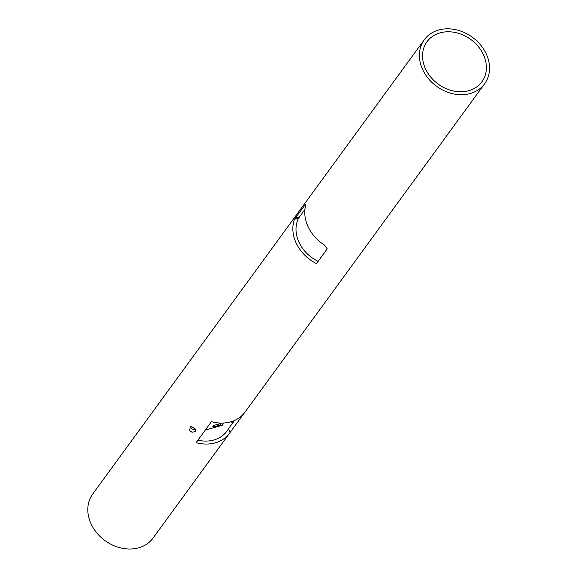 <?xml version="1.0" encoding="UTF-8"?>
<svg xmlns="http://www.w3.org/2000/svg" width="577" height="577" viewBox="0 0 577 577"><rect width="100%" height="100%" fill="white"/><g stroke="black" fill="none" stroke-linecap="round" stroke-linejoin="round"><path stroke-width="0.87" d="M244.482 412.779L230.122 432.44A37.346 30.365 -143.9 0 1 229.653 433.111L153.035 538.081A37.346 30.365 -143.9 0 1 121.653 548.15A37.346 30.365 -143.9 0 1 91.541 524.861A37.346 30.365 -143.9 0 1 92.709 494.049L424.297 39.748A37.346 30.365 36.1 0 0 423.129 70.56A37.346 30.365 36.1 0 0 453.248 93.849A37.346 30.365 36.1 0 0 484.63 83.78A37.346 30.365 36.1 0 0 472.368 37.238A37.346 30.365 36.1 0 0 424.297 39.748M304.916 209.487L299.614 216.743L295.482 217.904A37.346 30.365 36.1 0 0 295.482 217.904L305.572 204.2M318.115 261.331A33.985 27.631 36.1 0 1 299.413 243.141A33.985 27.631 36.1 0 1 298.612 218.12L294.465 219.289L295.489 217.882M299.629 216.721L298.605 218.128M305.695 204.402L305.24 204.525L305.377 206.487A37.346 30.365 36.1 0 0 308.515 227.59A37.346 30.365 36.1 0 0 324.534 245.074L327.238 248.831L317.473 262.21A37.346 30.365 36.1 0 0 317.494 262.218L316.484 263.602A37.346 30.365 -143.9 0 1 296.592 243.934A37.346 30.365 -143.9 0 1 294.472 219.289M425.949 69.774A33.985 27.631 -143.9 0 1 427.016 41.724A33.985 27.631 -143.9 0 1 470.753 39.445A33.985 27.631 -143.9 0 1 481.918 81.797A33.985 27.631 -143.9 0 1 453.356 90.964A33.985 27.631 -143.9 0 1 425.949 69.774M189.552 430.716L190.352 426.713L192.264 427.009L194.911 428.574L195.56 429.338L195.704 431.445L192.256 432.209L189.552 430.716A4.198 2.423 -153.5 0 0 192.256 432.209M194.875 428.545A2.099 1.212 26.5 0 1 194.802 428.978A2.099 1.212 26.5 0 1 194.737 429.079A2.099 1.212 26.5 0 1 192.292 429.079A2.099 1.212 26.5 0 1 191.045 427.103A2.099 1.212 26.5 0 1 191.362 426.778M191.477 426.8L194.774 428.451M230.122 432.44L228.369 428.906L234.55 420.445M229.653 433.111A37.346 30.365 -143.9 0 1 196.122 442.653L211.434 421.672A37.346 30.365 36.1 0 0 244.973 412.129L484.63 83.78M197.918 440.186A33.985 27.631 36.1 0 0 226.941 431.127A33.985 27.631 36.1 0 0 228.369 428.906M194.37 428.134L192.97 427.903L191.564 426.814M223.948 422.991L222.268 425.292L205.311 430.06M215.171 425.033L220.089 423.655A1.846 0.577 -26.4 0 1 221.114 423.698A1.846 0.577 -26.4 0 1 220.493 424.571A1.846 0.577 -26.4 0 1 218.82 425.393L213.901 426.771A1.846 0.577 -26.4 0 1 212.877 426.728A1.846 0.577 -26.4 0 1 213.497 425.855A1.846 0.577 -26.4 0 1 215.171 425.033M231.355 421.643L232.235 423.41L234.327 420.539M213.901 426.771L213.461 425.884M218.82 425.393L218.221 424.182"/></g></svg>
